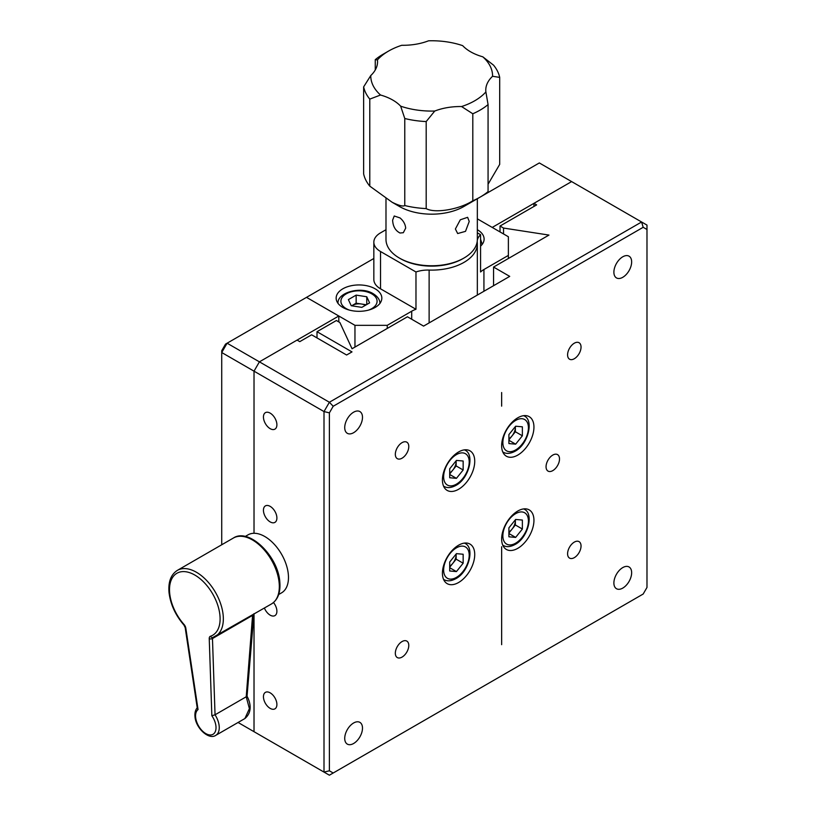 <?xml version="1.0" encoding="UTF-8"?>
<svg xmlns="http://www.w3.org/2000/svg" width="816" height="816" viewBox="0 0 816 816"><rect width="100%" height="100%" fill="white"/><g stroke="black" fill="none" stroke-linecap="round" stroke-linejoin="round"><path stroke-width="1.22" d="M477.248 241.046A22.838 13.189 180 0 0 477.238 241.546A22.838 13.189 180 0 0 477.268 242.281A45.676 26.367 0 0 1 477.34 243.749A45.676 26.367 0 0 1 429.124 270.076A22.838 13.189 180 0 0 415.976 271.983L415.976 309.274A22.838 13.189 0 0 0 411.703 311.212L387.253 325.329L354.96 325.329L306.51 297.361L227.103 343.199L221.728 352.522L221.728 350.696L225.532 344.107L227.103 343.199L259.406 361.845L254.021 371.168L324.003 411.57L329.389 412.855L329.389 770.804L333.193 773.007L329.389 775.2L324.003 772.089L324.003 411.57L329.389 402.247L641.6 221.993L571.628 181.591L492.221 227.429L477.34 218.841L508.378 236.752L508.378 258.509M238.068 722.476L259.406 734.798L238.068 722.476M373.84 258.488L306.51 297.361L338.803 316.006L259.406 361.845L254.021 371.168L254.021 533.287L254.021 371.168L221.728 352.522L221.728 544.772M333.193 773.007L643.181 594.028L329.389 775.2L254.021 731.687L254.021 614.03L254.021 731.687L324.003 772.089L329.389 770.804M338.803 321.912L338.803 316.006M493.568 285.702L493.568 267.056L548.954 235.079L503.533 228.052L500.024 226.032L536.632 204.898L533.939 203.347L571.628 181.591L539.325 162.945L477.34 198.727L477.34 239.394A45.676 26.367 180 0 1 463.967 258.04A45.676 26.367 180 0 1 400.024 258.417A45.676 26.367 180 0 1 399.361 258.04A45.676 26.367 180 0 1 385.988 239.394L385.988 198.41M402.053 458.194A9.517 5.498 120 0 0 408.275 449.81A9.517 5.498 120 0 0 406.817 442.18A9.517 5.498 120 0 0 402.053 442.649A9.517 5.498 120 0 0 395.842 451.034A9.517 5.498 120 0 0 397.3 458.663A9.517 5.498 120 0 0 402.053 458.194M552.779 470.628A9.517 5.498 120 0 0 559.001 462.244A9.517 5.498 120 0 0 557.542 454.614A9.517 5.498 120 0 0 552.779 455.083A9.517 5.498 120 0 0 546.567 463.468A9.517 5.498 120 0 0 548.026 471.097A9.517 5.498 120 0 0 552.779 470.628M574.311 557.644A9.517 5.498 120 0 0 580.533 549.26A9.517 5.498 120 0 0 579.074 541.64A9.517 5.498 120 0 0 574.311 542.11A9.517 5.498 120 0 0 568.099 550.494A9.517 5.498 120 0 0 569.558 558.113A9.517 5.498 120 0 0 574.311 557.644M574.311 358.734A9.517 5.498 120 0 0 580.533 350.35A9.517 5.498 120 0 0 579.074 342.73A9.517 5.498 120 0 0 574.311 343.199A9.517 5.498 120 0 0 568.099 351.584A9.517 5.498 120 0 0 569.558 359.213A9.517 5.498 120 0 0 574.311 358.734M270.167 413.131A9.517 5.498 -120 0 0 265.414 412.651A9.517 5.498 -120 0 0 263.956 420.281A9.517 5.498 -120 0 0 270.167 428.665A9.517 5.498 -120 0 0 274.931 429.134A9.517 5.498 -120 0 0 276.389 421.515A9.517 5.498 -120 0 0 270.167 413.131M270.167 506.369A9.517 5.498 -120 0 0 265.414 505.889A9.517 5.498 -120 0 0 263.956 513.519A9.517 5.498 -120 0 0 270.167 521.903A9.517 5.498 -120 0 0 274.931 522.373A9.517 5.498 -120 0 0 276.389 514.753A9.517 5.498 -120 0 0 270.167 506.369M264.404 608.032A9.517 5.498 -120 0 0 270.167 615.142A9.517 5.498 -120 0 0 274.931 615.611A9.517 5.498 -120 0 0 273.493 602.534M270.167 692.845A9.517 5.498 -120 0 0 265.414 692.366A9.517 5.498 -120 0 0 263.956 699.995A9.517 5.498 -120 0 0 270.167 708.38A9.517 5.498 -120 0 0 274.931 708.849A9.517 5.498 -120 0 0 276.389 701.23A9.517 5.498 -120 0 0 270.167 692.845M402.053 657.094A9.517 5.498 120 0 0 408.275 648.71A9.517 5.498 120 0 0 406.817 641.09A9.517 5.498 120 0 0 402.053 641.56A9.517 5.498 120 0 0 395.842 649.944A9.517 5.498 120 0 0 397.3 657.574A9.517 5.498 120 0 0 402.053 657.094M622.761 588.101A12.556 7.252 120 0 0 630.972 577.034A12.556 7.252 120 0 0 629.044 566.967A12.556 7.252 120 0 0 622.761 567.589A12.556 7.252 120 0 0 614.56 578.666A12.556 7.252 120 0 0 616.488 588.724A12.556 7.252 120 0 0 622.761 588.101M622.761 277.307A12.556 7.252 120 0 0 630.972 266.24A12.556 7.252 120 0 0 629.044 256.173A12.556 7.252 120 0 0 622.761 256.795A12.556 7.252 120 0 0 614.56 267.872A12.556 7.252 120 0 0 616.488 277.93A12.556 7.252 120 0 0 622.761 277.307M353.614 432.704A12.556 7.252 120 0 0 361.814 421.637A12.556 7.252 120 0 0 359.887 411.57A12.556 7.252 120 0 0 353.614 412.192A12.556 7.252 120 0 0 345.403 423.259A12.556 7.252 120 0 0 347.33 433.327A12.556 7.252 120 0 0 353.614 432.704M353.614 743.498A12.556 7.252 120 0 0 361.814 732.431A12.556 7.252 120 0 0 359.887 722.364A12.556 7.252 120 0 0 353.614 722.986A12.556 7.252 120 0 0 345.403 734.053A12.556 7.252 120 0 0 347.33 744.121A12.556 7.252 120 0 0 353.614 743.498M517.793 548.321A22.838 13.189 120 0 0 532.715 528.197A22.838 13.189 120 0 0 529.217 509.898A22.838 13.189 120 0 0 517.793 511.03A22.838 13.189 120 0 0 502.87 531.155A22.838 13.189 120 0 0 506.379 549.454A22.838 13.189 120 0 0 517.793 548.321M458.582 582.512A22.838 13.189 120 0 0 473.504 562.387A22.838 13.189 120 0 0 469.996 544.078A22.838 13.189 120 0 0 458.582 545.21A22.838 13.189 120 0 0 443.659 565.335A22.838 13.189 120 0 0 447.158 583.644A22.838 13.189 120 0 0 458.582 582.512M458.582 489.274A22.838 13.189 120 0 0 473.504 469.149A22.838 13.189 120 0 0 469.996 450.84A22.838 13.189 120 0 0 458.582 451.972A22.838 13.189 120 0 0 443.659 472.097A22.838 13.189 120 0 0 447.158 490.406A22.838 13.189 120 0 0 458.582 489.274M517.793 455.083A22.838 13.189 120 0 0 532.715 434.959A22.838 13.189 120 0 0 529.217 416.66A22.838 13.189 120 0 0 517.793 417.792A22.838 13.189 120 0 0 502.87 437.917A22.838 13.189 120 0 0 506.379 456.215A22.838 13.189 120 0 0 517.793 455.083M501.646 644.671L501.646 546.72M501.646 406.144L501.646 392.527M643.181 594.028L646.986 587.438L646.986 225.094L641.6 221.993L643.181 227.297L333.193 406.266L329.389 402.247L259.406 361.845L297.085 340.088L299.778 341.649L311.62 334.805L346.616 355.011L351.992 351.9L317.006 331.694L336.386 320.515L339.884 322.534L352.053 348.758L407.439 316.781L423.586 326.104L509.714 276.379L493.568 267.056M317.006 337.916L317.006 331.694M646.986 229.49L643.181 227.297M333.193 406.266L329.389 412.855M533.939 203.347L533.939 206.448M500.024 226.032L500.024 231.938M503.533 228.052L503.533 233.957M375.146 288.813A22.838 13.189 0 0 0 350.258 285.947A22.838 13.189 0 0 0 336.151 298.136A22.838 13.189 0 0 0 342.842 307.459A22.838 13.189 0 0 0 367.73 310.315A22.838 13.189 0 0 0 381.827 298.136A22.838 13.189 0 0 0 375.146 288.813M480.573 246.136A22.838 13.189 0 0 0 484.112 239.088A22.838 13.189 0 0 0 477.421 229.755A22.838 13.189 0 0 0 477.34 229.714M415.976 271.983L380.521 251.512A22.838 13.189 180 0 1 373.84 242.189A22.838 13.189 180 0 1 380.521 232.866L385.988 229.714M415.976 309.274L380.521 288.813A22.838 13.189 180 0 1 373.84 279.49L373.84 242.189M477.289 240.608A22.838 13.189 180 0 1 480.573 234.682L480.573 271.983A22.838 13.189 0 0 1 483.929 269.515L483.929 291.271M387.253 325.329L387.253 328.44M354.96 325.329L354.96 347.086M508.378 255.398L483.929 269.515M477.34 232.825L480.573 234.682M482.797 56.814L493.547 65.158A68.513 39.556 180 0 1 499.688 77.377L492.568 76.286A45.676 26.367 180 0 0 485.775 90.117A45.676 26.367 180 0 0 485.887 91.933A60.904 35.159 180 0 1 461.57 106.549A45.676 26.367 180 0 0 434.755 111.037A60.904 35.159 180 0 1 400.666 106.182A45.676 26.367 180 0 0 380.531 95.023A60.904 35.159 180 0 1 370.77 75.551A45.676 26.367 180 0 0 377.553 61.72A45.676 26.367 180 0 0 377.441 59.905A60.904 35.159 180 0 1 388.6 51.051A60.904 35.159 180 0 1 401.758 45.288A45.676 26.367 180 0 0 428.573 40.8A60.904 35.159 180 0 1 462.662 45.645A45.676 26.367 180 0 0 471.22 52.142A45.676 26.367 180 0 0 482.797 56.814A60.904 35.159 180 0 1 492.568 76.286M485.887 91.933L488.07 104.591L488.07 191.607A68.513 39.556 180 0 1 480.114 197.125L463.967 206.448A45.676 26.367 180 0 1 400.024 206.825A45.676 26.367 180 0 1 399.361 206.448L392.119 202.256C398.973 205.612 403.196 206.703 404.777 205.54L404.777 118.514L400.666 106.182M488.07 184.222L499.688 164.404L499.688 77.377M480.114 197.125A68.513 39.556 180 0 1 472.801 200.787L472.801 113.771L461.57 106.549M404.777 205.54A68.513 39.556 180 0 0 426.187 208.59C434.673 213.598 459.255 209.518 472.801 200.787M469.231 221.452L465.508 231.356L457.674 233.539L455.389 228.99L460.295 219.8L467.619 217.311L469.231 221.452M400.024 217.923C403.441 220.799 405.328 224.206 405.685 228.143L403.328 232.703L400.024 233.019C395.383 230.642 392.914 226.348 392.629 220.147L394.23 215.995L400.024 217.923M463.967 258.04L462.886 258.662A44.156 25.49 180 0 1 401.074 259.019A44.156 25.49 180 0 1 400.442 258.662L399.361 258.04M375.258 69.972L375.258 59.68A68.513 39.556 180 0 1 383.214 54.162L388.6 51.051M363.64 86.884L363.64 173.91A68.513 39.556 180 0 0 369.781 186.13L369.781 99.113A68.513 39.556 180 0 1 363.64 86.884L370.77 75.551M426.187 208.59L426.187 121.564A68.513 39.556 180 0 1 404.777 118.514M369.781 186.13L392.119 202.256M488.07 104.591A68.513 39.556 180 0 1 472.801 113.771M434.755 111.037L426.187 121.564M380.531 95.023L369.781 99.113M377.441 59.905L375.258 59.68M185.181 627.586A2.285 1.051 -8.5 0 0 185.824 628.187A4.57 2.642 -120 0 0 184.028 624.464A2.285 0.632 138.3 0 0 183.937 625.056L185.181 627.586L197.309 708.39L198.043 709.594A14.464 8.354 -120 0 0 195.626 717.244A14.464 8.354 -120 0 0 206.948 734.176A14.464 8.354 -120 0 0 215.954 726.301A14.464 8.354 -120 0 0 211.844 715.744L209.243 638.622A2.285 1.265 -1.9 0 0 212.466 638.54L215.047 714.796L211.844 715.744M247.034 696.221C250.094 701.791 252.97 711.797 244.892 718.529L249.4 708.635L246.228 696.782L252.542 615.784M246.34 696.109L246.401 696.701L246.34 696.109M246.228 696.782L215.047 714.796A16.748 9.67 60 0 1 219.178 726.077A16.748 9.67 60 0 1 215.781 735.338C208.855 740.265 195.656 728.076 194.973 716.519C194.647 712.521 195.534 709.471 197.645 707.38M252.746 614.764A2.285 1.316 -120 0 0 252.685 615.325L212.466 638.54A2.285 1.316 60 0 1 212.894 637.459M245.188 536.5L248.044 534.847A33.497 19.339 60 0 1 272.595 542.548A33.497 19.339 60 0 1 288.323 574.352A33.497 19.339 60 0 1 281.54 592.865L278.684 594.517M351.686 305.796A9.517 5.498 180 0 1 352.267 305.439A9.517 5.498 180 0 1 361.457 304.011A9.517 5.498 180 0 1 365.446 305.286M369.607 302.879L361.835 307.367L351.227 305.725L348.381 299.605L356.153 295.117L366.761 296.759L369.607 302.879M351.645 305.796L356.153 303.195L366.333 304.766M366.761 304.521L366.761 296.759M356.153 303.195L356.153 295.117M523.668 508.909A20.93 12.087 -60 0 1 524.086 509.133C534.154 513.264 528.248 537.713 515.049 544.496C510.367 547.006 506.41 547.301 503.156 545.394A20.93 12.087 -60 0 1 502.748 545.149M515.345 519.833A9.517 5.498 -60 0 1 515.375 520.506A9.517 5.498 -60 0 1 512.009 529.176A9.517 5.498 -60 0 1 508.909 532.001M508.909 536.806L508.909 527.83L515.641 519.455L522.373 520.057L522.373 529.033L515.641 537.407L508.909 536.806M508.909 533.521L515.641 537.407M515.375 519.792L515.375 524.994L522.373 529.033M515.375 524.994L508.909 533.032M464.457 543.099A20.93 12.087 -60 0 1 464.875 543.323C474.943 547.444 469.027 571.894 455.838 578.687C451.156 581.186 447.188 581.492 443.945 579.584A20.93 12.087 -60 0 1 443.537 579.329M456.134 554.013A9.517 5.498 -60 0 1 456.154 554.696A9.517 5.498 -60 0 1 452.788 563.366A9.517 5.498 -60 0 1 449.698 566.182M449.698 570.986L449.698 562.02L456.43 553.646L463.151 554.248L463.151 563.224L456.43 571.588L449.698 570.986M449.698 567.701L456.43 571.588M456.154 553.982L456.154 559.174L449.698 567.212M456.154 559.174L463.151 563.224M464.457 449.861A20.93 12.087 -60 0 1 464.875 450.085C474.943 454.206 469.027 478.655 455.838 485.449C451.156 487.948 447.188 488.254 443.945 486.346A20.93 12.087 -60 0 1 443.537 486.091M456.134 460.775A9.517 5.498 -60 0 1 456.154 461.458A9.517 5.498 -60 0 1 452.788 470.128A9.517 5.498 -60 0 1 449.698 472.943M449.698 477.748L449.698 468.782L456.43 460.408L463.151 461.009L463.151 469.985L456.43 478.349L449.698 477.748M456.154 460.744L456.154 465.946L463.151 469.985M456.154 465.946L449.698 473.974M449.698 474.463L456.43 478.349M523.668 415.67A20.93 12.087 -60 0 1 524.086 415.895C534.154 420.026 528.248 444.475 515.049 451.258C510.367 453.767 506.41 454.063 503.156 452.156A20.93 12.087 -60 0 1 502.748 451.911M515.345 426.595A9.517 5.498 -60 0 1 515.375 427.268A9.517 5.498 -60 0 1 512.009 435.938A9.517 5.498 -60 0 1 508.909 438.763M515.375 426.554L515.375 431.756L508.909 439.793M508.909 443.567L508.909 434.591L515.641 426.217L522.373 426.819L522.373 435.795L515.641 444.169L508.909 443.567M515.375 431.756L522.373 435.795M508.909 440.283L515.641 444.169M380.521 288.813L380.521 251.512M429.124 270.076L429.124 322.912M411.703 311.212L411.703 319.24M183.937 625.056C175.369 615.091 170.401 604.187 169.014 592.345C168.167 581.798 170.962 574.464 177.388 570.364A38.066 21.981 60 0 1 205.295 579.115A38.066 21.981 60 0 1 223.166 615.244A38.066 21.981 60 0 1 215.455 636.296A38.066 21.981 60 0 1 213.088 637.357A2.285 1.856 71.6 0 1 210.467 636.245A35.782 20.655 -120 0 0 219.943 615.468A35.782 20.655 -120 0 0 191.944 573.577A35.782 20.655 -120 0 0 169.667 593.059A35.782 20.655 -120 0 0 184.028 624.464M271.442 603.973A38.066 21.981 -120 0 0 279.154 582.93A38.066 21.981 -120 0 0 261.283 546.791A38.066 21.981 -120 0 0 233.376 538.04C248.982 527.483 278.317 556.288 279.817 582.002C280.663 592.549 277.868 599.872 271.442 603.973L212.803 637.49M185.824 628.187L198.043 709.594M210.467 636.245A4.57 2.642 -120 0 0 209.243 638.622M368.475 310.131A18.085 10.435 0 0 0 371.78 293.862A18.085 10.435 0 0 0 346.208 293.862A18.085 10.435 0 0 0 346.208 308.621A18.085 10.435 0 0 0 349.503 310.131M515.641 513.672A18.085 10.435 120 0 0 502.86 535.816A18.085 10.435 120 0 0 515.641 543.191A18.085 10.435 120 0 0 528.421 521.047A18.085 10.435 120 0 0 515.641 513.672M456.43 547.852A18.085 10.435 120 0 0 443.639 569.996A18.085 10.435 120 0 0 456.43 577.381A18.085 10.435 120 0 0 469.21 555.237A18.085 10.435 120 0 0 456.43 547.852M456.43 454.614A18.085 10.435 120 0 0 443.639 476.758A18.085 10.435 120 0 0 456.43 484.143A18.085 10.435 120 0 0 469.21 461.999A18.085 10.435 120 0 0 456.43 454.614M515.641 420.434A18.085 10.435 120 0 0 502.86 442.578A18.085 10.435 120 0 0 515.641 449.953A18.085 10.435 120 0 0 528.421 427.808A18.085 10.435 120 0 0 515.641 420.434M477.34 243.749L477.34 295.076M244.912 718.529L215.781 735.338M247.044 696.262L253.909 613.724M177.388 570.364L233.376 538.04M482.205 244.351L480.573 239.261M379.93 303.572C379.95 299.809 377.716 296.524 373.208 293.719C360.723 285.692 336.6 292.791 338.059 303.572"/></g></svg>
